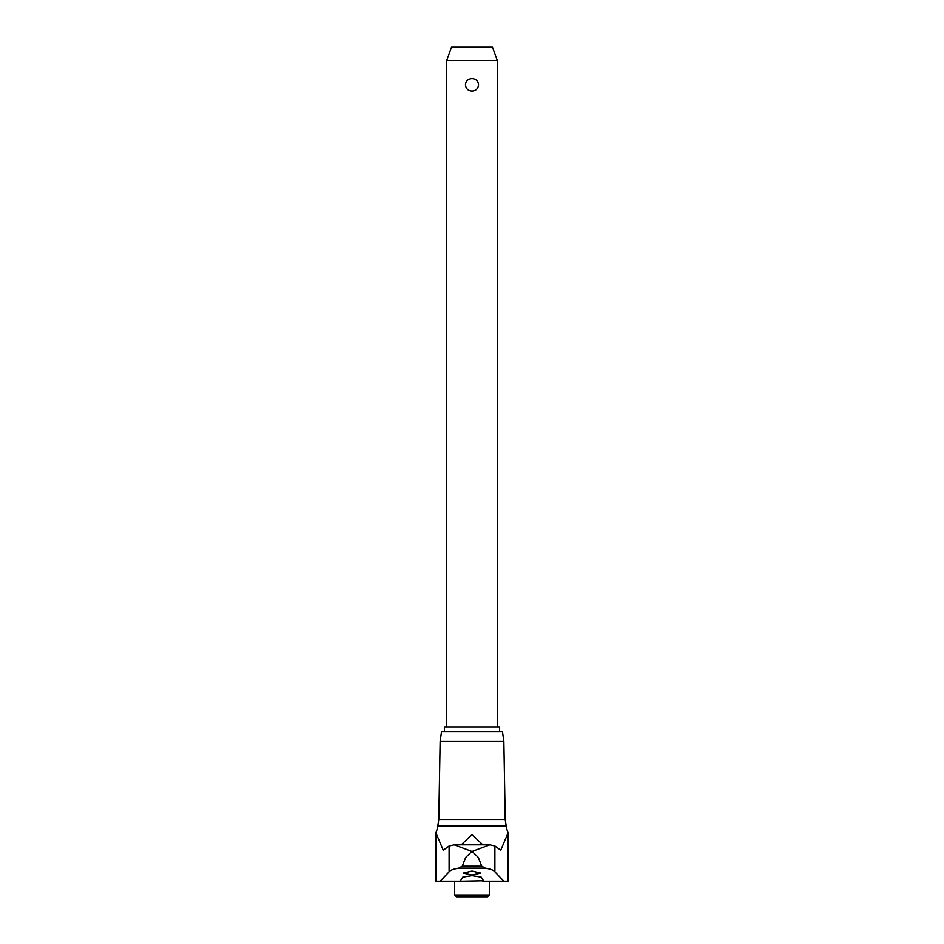 <?xml version="1.0" encoding="UTF-8"?>
<svg xmlns="http://www.w3.org/2000/svg" width="944" height="944" viewBox="0 0 944 944"><rect width="100%" height="100%" fill="white"/><g stroke="black" fill="none" stroke-linecap="round" stroke-linejoin="round"><path stroke-width="1.42" d="M503.86 741.512L440.14 741.512L441.556 731.506L502.444 731.506L503.86 741.512L505.217 819.475L438.783 819.475L437.804 825.976A28.462 28.462 0 0 1 435.88 832.832L435.88 881.224L440.128 881.224L449.108 871.808C450.111 870.297 453.332 869.07 458.749 868.138L462.265 866.191L465.687 857.435L471.87 851.429L454.17 844.845L449.108 846.036L443.255 850.214L435.88 832.832M508.12 832.832L500.745 850.214L494.892 846.036L489.83 844.845L472.13 851.429L478.313 857.435L481.735 866.191L485.251 868.138C490.679 869.07 493.901 870.297 494.892 871.808L503.872 881.224L508.12 881.224L508.12 832.832A28.462 28.462 0 0 1 506.196 825.976L437.804 825.976M489.759 844.845L454.229 844.845M462.796 877.129L472 875.643L481.204 877.129L483.564 880.787L461.156 881.224L460.436 880.787L462.796 877.129M461.191 844.845L472 834.602L482.809 844.845M472 875.053L463.327 873.058L472 871.052L480.673 873.058L472 875.053M454.666 894.983L489.334 894.983L487.517 896.8L456.483 896.8L454.666 894.983L454.666 881.224M444.447 726.88L499.553 726.88L499.553 731.435L444.447 731.435L444.447 726.88M446.713 60.381L451.515 47.2L492.485 47.2L497.287 60.381L446.713 60.381L446.713 726.88M472 91.12C468.047 90.813 465.852 88.724 465.427 84.854C465.852 80.983 468.047 78.895 472 78.576C475.953 78.895 478.148 80.983 478.573 84.854C478.148 88.724 475.953 90.813 472 91.12M503.872 881.224L482.844 881.224M461.156 881.224L440.128 881.224M481.735 866.191L462.265 866.191M449.108 846.036L449.108 871.808M436.222 832.832L436.222 881.224M507.778 832.832L507.778 881.224M494.892 846.036L494.892 871.808M485.251 868.138L458.749 868.138M505.217 819.475L506.196 825.976M440.14 741.512L438.783 819.475M497.287 60.381L497.287 726.88M489.334 881.224L489.334 894.983M489.83 844.845L454.17 844.845"/></g></svg>
